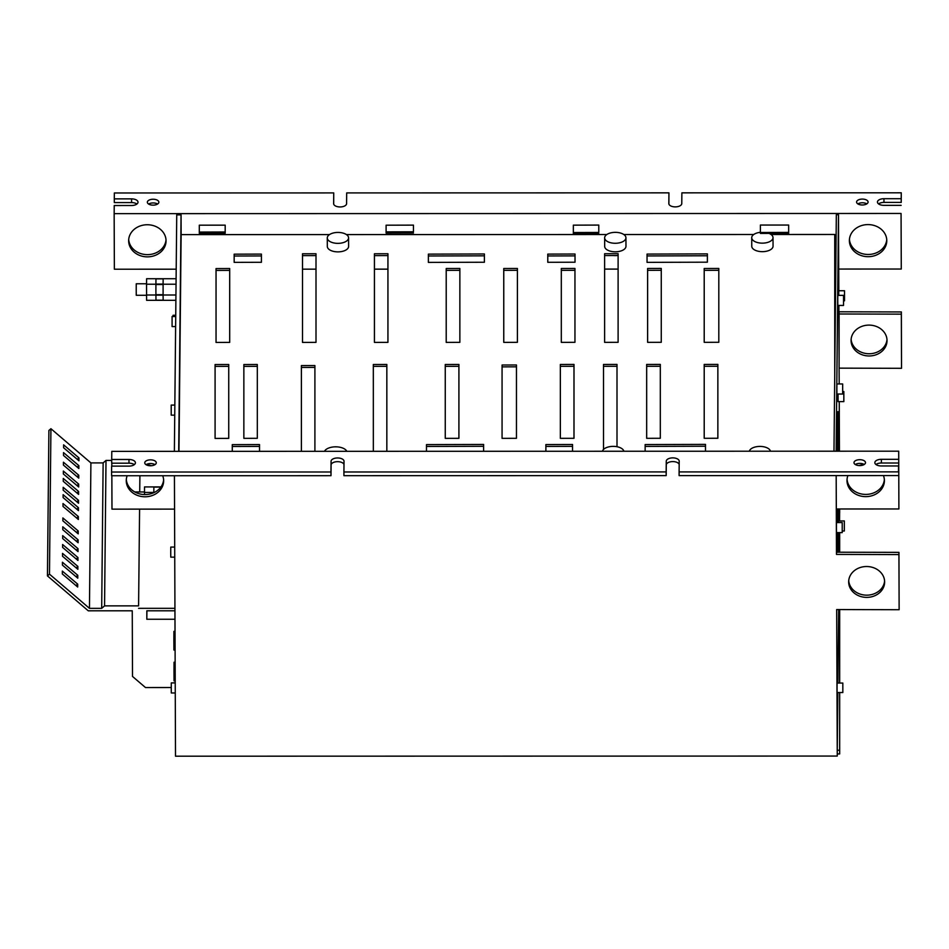 <?xml version="1.0" encoding="UTF-8"?>
<svg xmlns="http://www.w3.org/2000/svg" width="949" height="949" viewBox="0 0 949 949"><rect width="100%" height="100%" fill="white"/><g stroke="black" fill="none" stroke-linecap="round" stroke-linejoin="round"><path stroke-width="1.42" d="M837.884 508.984L837.955 516.505L837.872 508.984M838.109 508.984L838.038 522.555L838.086 508.984M837.872 522.555L837.801 508.984L837.896 522.555M838.109 522.555L838.157 508.984L838.133 522.555M838.062 532.614L837.955 536.648L837.86 532.614M837.777 522.555L837.73 508.984L837.801 522.555M837.884 532.614L837.955 534.489L838.026 532.614M838.228 508.984L838.204 522.555L838.216 508.984M837.777 532.614L837.955 546.719L837.753 532.614M837.706 522.555L837.67 508.984L837.718 522.555M838.287 508.984L838.275 522.555L838.275 508.984M838.24 532.614L838.097 552.211L838.228 532.614M837.825 552.211L837.67 532.614L837.86 552.211M837.576 522.555L837.552 508.984L837.647 522.555M838.086 451.202L837.931 443.136L838.121 451.202M838.418 508.984L838.406 522.555L838.347 508.984M838.311 532.614L838.216 552.211L838.299 532.614M837.706 552.211L837.599 532.614L837.73 552.211M837.659 451.202L837.931 433.242L837.682 451.202M838.287 552.211L838.37 532.614L838.299 552.211M837.623 552.211L837.528 532.614L837.635 552.211M837.504 522.555L837.481 508.984L837.516 522.555M837.576 451.202L837.931 422.993L838.299 451.202M838.287 451.202L837.931 425.152L837.599 451.202M839.663 508.984L839.545 520.942M837.279 753.945L839.675 753.945L839.675 692.545L839.663 750.244L837.267 750.244L837.255 756.056L836.686 609.555L899.13 609.721L898.928 554.584L836.472 554.418L836.176 475.579L836.318 508.984L898.893 508.972L898.703 451.19L898.893 508.972M839.675 683.043L839.675 609.566L839.663 683.043M839.675 552.211L839.675 532.614L839.663 552.211M839.663 509.091L839.675 512.792M174.426 475.722L175.506 756.199L837.255 756.056M178.697 451.356L181.057 214.865L176.739 214.865L174.379 451.356M836.14 451.202L838.489 214.723L836.33 214.723L833.981 451.202M835.796 269.053L834.752 269.053M618.107 269.101L604.608 269.101M387.939 269.148L374.44 269.148M316.005 269.16L302.506 269.172M838.489 214.723L838.702 269.053L901.277 269.03L901.064 213.466L114.153 213.644L114.366 269.208L176.194 269.196M834.752 374.001L834.74 234.474L771.051 234.486M181.057 214.865L181.129 234.617L329.505 234.593M346.432 234.581L606.826 234.522M623.813 234.522L753.755 234.498M166.051 240.832A18.707 16.05 -179.4 0 0 147.415 224.747A18.707 16.05 -179.4 0 0 128.649 240.619A18.707 16.05 -179.4 0 0 128.649 240.761A18.707 16.05 -179.4 0 0 147.273 256.859A18.707 16.05 -179.4 0 0 166.051 240.987A18.707 16.05 -179.4 0 0 166.051 240.832M886.781 240.678A18.707 16.05 -179.4 0 0 868.157 224.593A18.707 16.05 -179.4 0 0 849.379 240.453A18.707 16.05 -179.4 0 0 849.379 240.607A18.707 16.05 -179.4 0 0 868.015 256.693A18.707 16.05 -179.4 0 0 886.781 240.832A18.707 16.05 -179.4 0 0 886.781 240.678M751.762 246.23A10.641 5.469 -0.2 0 0 751.762 246.242A10.641 5.469 -0.2 0 0 762.415 251.663A10.641 5.469 -0.2 0 0 773.055 246.171L773.02 237.641A10.641 5.469 179.8 0 1 773.02 237.653A10.641 5.469 179.8 0 0 769.058 233.407L760.398 233.43L760.398 225.043L788.655 225.043L788.655 233.656L769.734 233.715M199.302 225.174L225.186 225.162L225.198 233.217L225.186 231.983L199.302 232.066L199.302 225.174M899.13 609.721L898.952 552.365L836.496 552.211L836.472 554.418M838.738 269.053L838.821 290.738M838.88 305.436L839.094 360.217M839.094 368.141L839.094 313.989L901.336 314.155L901.526 368.307L839.094 368.141L839.189 383.954M839.248 401.617L839.438 451.202M839.426 532.614L839.236 552.211M838.667 609.566L837.931 683.043M837.837 692.545L837.267 750.244M842.831 683.043L837.077 683.043L837.042 687.622L837.077 692.545L842.831 692.545L842.831 683.043L842.831 692.545M844.337 520.942L844.337 531.013L844.337 520.942L838.584 520.942L838.56 522.555M838.062 394.025L838.086 401.617L843.839 401.605L843.839 391.546L843.839 401.605M843.542 295.364L837.789 295.364L837.765 300.216L837.789 305.436L843.542 305.436L843.542 295.364L843.542 305.436M842.665 383.954L836.911 383.954L836.876 388.805L836.911 394.025L842.665 394.025L842.665 383.954L842.665 394.025M842.214 522.543L836.449 522.555L836.425 527.407L836.46 532.626L842.214 532.614L842.214 522.543L842.214 532.614M844.515 290.738L844.515 300.809L844.515 290.738L838.762 290.738L838.726 295.364M838.394 552.211L838.453 532.614M838.477 522.555L838.489 508.984M838.358 451.202L837.931 411.629L837.493 451.202M837.421 508.984L837.445 522.555M837.481 532.614L837.564 552.211M884.634 581.998A17.984 15.433 -179.4 0 0 866.722 566.517A17.984 15.433 -179.4 0 0 848.667 581.773A17.984 15.433 -179.4 0 0 848.667 581.903A17.984 15.433 -179.4 0 0 866.579 597.384A17.984 15.433 -179.4 0 0 884.634 582.128A17.984 15.433 -179.4 0 0 884.634 581.998M884.598 581.025A17.984 15.433 0.6 0 1 866.52 595.165A17.984 15.433 0.6 0 1 848.726 580.658M898.952 552.365L898.928 554.584M343.989 464.571A6.477 3.321 179.8 0 0 337.192 461.677A6.477 3.321 179.8 0 0 331.094 464.986L330.987 475.698L330.964 471.985L111.579 472.033L111.638 466.125L128.91 466.125A6.477 3.321 -0.2 0 0 135.41 462.792A6.477 3.321 -0.2 0 0 135.41 462.78A6.477 3.321 -0.2 0 0 128.969 459.482L111.709 459.482L111.721 463.195L128.981 463.183A6.477 3.321 179.8 0 1 134.319 464.642M330.987 475.698L111.602 475.746L111.579 472.033M666.174 475.615L343.929 475.686L343.918 471.985L666.162 471.914L666.174 475.615L666.281 464.915A6.477 3.321 179.8 0 1 672.378 461.594A6.477 3.321 179.8 0 1 679.187 464.5M898.513 475.568L679.116 475.615L679.104 471.914L898.489 471.867L898.549 465.959L898.489 471.867M875.951 464.512A6.477 3.321 179.8 0 1 881.372 463.017L898.632 463.017M146.039 464.666A5.753 2.954 179.8 0 1 155.007 464.63M855.263 464.512A5.753 2.954 179.8 0 1 864.231 464.476M111.804 463.195L111.816 466.125M111.852 475.746L111.982 509.139L174.545 509.127M898.703 451.19L111.792 451.368L111.709 459.482M127.166 475.734A18.707 16.05 -179.4 0 0 126.253 480.55A18.707 16.05 -179.4 0 0 126.253 480.704A18.707 16.05 -179.4 0 0 144.889 496.79A18.707 16.05 -179.4 0 0 163.655 480.929A18.707 16.05 -179.4 0 0 163.655 480.775A18.707 16.05 -179.4 0 0 162.706 475.734M151.472 465.71A18.707 16.05 -179.4 0 0 146.122 464.725M163.631 479.814A18.707 16.05 0.6 0 1 144.817 494.571A18.707 16.05 0.6 0 1 126.312 479.447M884.361 479.66A18.707 16.05 0.6 0 1 865.559 494.417A18.707 16.05 0.6 0 1 847.054 479.281M847.908 475.579A18.707 16.05 -179.4 0 0 846.994 480.396A18.707 16.05 -179.4 0 0 846.994 480.538A18.707 16.05 -179.4 0 0 865.618 496.635A18.707 16.05 -179.4 0 0 884.397 480.763A18.707 16.05 -179.4 0 0 884.397 480.609A18.707 16.05 -179.4 0 0 883.448 475.568M864.064 464.583A18.707 16.05 -179.4 0 0 858.999 465.579M898.549 465.959L881.289 465.959A6.477 3.321 -0.2 0 1 874.848 462.661L874.848 462.661A6.477 3.321 -0.2 0 1 881.36 459.316L898.62 459.316M666.281 464.915L666.269 461.214A6.477 3.321 -0.2 0 1 672.746 457.881A6.477 3.321 -0.2 0 1 679.211 461.178A6.477 3.321 -0.2 0 1 679.211 461.202L679.104 471.914M666.269 461.214L666.162 471.914M331.094 464.986L331.071 461.285A6.477 3.321 -0.2 0 1 337.559 457.964A6.477 3.321 -0.2 0 1 344.024 461.261A6.477 3.321 -0.2 0 0 344.024 461.261L343.918 471.985M331.071 461.285L330.964 471.985M144.758 462.815A5.753 2.954 -0.2 0 0 144.758 462.827A5.753 2.954 -0.2 0 0 150.523 465.757A5.753 2.954 -0.2 0 0 156.277 462.78L156.277 462.78A5.753 2.954 -0.2 0 0 150.511 459.85A5.753 2.954 -0.2 0 0 144.758 462.815M853.993 462.661L853.993 462.661A5.753 2.954 -0.2 0 0 859.747 465.591A5.753 2.954 -0.2 0 0 865.5 462.626L865.5 462.626A5.753 2.954 -0.2 0 0 859.735 459.696A5.753 2.954 -0.2 0 0 853.993 462.661M181.129 234.617L178.97 451.356M834.74 374.713L834.74 234.474M660.314 438.272L646.66 438.319L646.66 364.452L660.314 364.416L660.314 438.272M573.991 438.296L560.349 438.331L560.349 364.475L573.991 364.428L573.991 438.296M603.505 364.463L603.505 449.458L603.505 364.463L617.004 364.428L617.004 446.73M516.458 438.308L502.068 438.343L502.068 365.009L516.458 364.974L516.458 438.308M458.913 438.319L445.259 438.355L445.259 364.499L458.913 364.463L458.913 438.319M373.325 364.511L373.337 451.309L373.325 364.511L386.836 364.475L386.836 451.309M301.391 365.579L301.391 451.321L301.391 365.579L314.902 365.543L314.902 451.321M257.309 438.308L243.857 438.343L243.857 364.546L257.309 364.499L257.309 438.308M228.733 438.367L215.079 438.414L215.079 364.546L228.733 364.511L228.733 438.367M229.694 342.399L216.04 342.435L216.04 268.579L229.694 268.531L229.694 342.399M316.005 342.375L302.506 342.411L302.506 253.786L316.005 253.751L316.005 342.375M387.939 342.364L374.428 342.399L374.428 253.774L387.939 253.739L387.939 342.364M459.862 342.34L446.208 342.387L446.208 268.52L459.862 268.484L459.862 342.34M517.407 342.328L503.753 342.375L503.753 268.508L517.407 268.472L517.407 342.328M574.952 342.316L561.298 342.364L561.298 268.496L574.952 268.46L574.952 342.316M604.608 253.727L618.107 253.68L618.107 342.316L604.608 342.352L604.608 253.727L604.608 255.578L618.107 255.53M661.263 342.304L647.609 342.34L647.609 268.472L661.263 268.437L661.263 342.304M718.808 342.292L704.205 342.328L704.205 268.508L718.808 268.46L718.808 342.292M645.142 444.559L645.154 451.249L645.142 444.559L705.487 444.381L705.487 451.238M426.481 444.607L426.481 451.297L426.481 444.607L483.61 444.44L483.61 451.285M545.877 451.273L545.877 444.571L572.544 444.5L572.544 451.261M232.268 444.642L232.28 451.344L232.268 444.642L259.516 444.571L259.516 451.333M707.385 262.185L647.04 262.363L647.04 254.083L707.385 253.905L707.385 262.185M575.023 262.221L547.775 262.292L547.775 254.107L575.023 254.024L575.023 262.221M484.393 262.244L428.379 262.399L428.379 254.13L484.393 253.976L484.393 262.244M261.414 262.292L234.166 262.363L234.166 254.178L261.414 254.095L261.414 262.292M717.859 438.26L704.205 438.296L704.205 364.44L717.859 364.404L717.859 438.26M604.643 237.855A10.641 5.469 179.8 0 1 604.643 237.843A10.641 5.469 179.8 0 1 615.284 232.351A10.641 5.469 179.8 0 1 625.937 237.772A10.641 5.469 179.8 0 1 615.296 243.276A10.641 5.469 179.8 0 1 604.643 237.855L604.679 246.384A10.641 5.469 -0.2 0 0 604.679 246.384A10.641 5.469 -0.2 0 0 615.332 251.805A10.641 5.469 -0.2 0 0 625.972 246.313A10.641 5.469 -0.2 0 0 625.972 246.301A10.641 5.469 -0.2 0 0 625.972 246.289M327.286 237.938L327.322 246.455A10.641 5.469 -0.2 0 0 327.322 246.455A10.641 5.469 -0.2 0 0 337.974 251.876A10.641 5.469 -0.2 0 0 348.615 246.384A10.641 5.469 -0.2 0 0 348.615 246.372L348.58 237.855A10.641 5.469 179.8 0 1 337.951 243.359A10.641 5.469 179.8 0 1 327.286 237.938A10.641 5.469 179.8 0 1 327.286 237.926A10.641 5.469 179.8 0 1 337.927 232.434A10.641 5.469 179.8 0 1 348.58 237.855A10.641 5.469 179.8 0 1 348.58 237.867M646.672 438.319L646.672 366.302L660.314 366.267M560.349 438.331L560.349 366.326L573.991 366.29M603.505 366.314L617.004 366.278M502.068 438.343L502.068 366.872L516.458 366.824M445.259 438.355L445.259 366.35L458.913 366.314M373.337 366.361L386.836 366.326M301.391 367.441L314.902 367.393M243.857 438.343L243.857 366.397L257.309 366.35M215.091 438.414L215.091 366.397L228.733 366.361M216.04 342.435L216.04 270.429L229.694 270.382M302.506 342.411L302.506 255.637L316.005 255.601M374.44 342.399L374.44 255.625L387.939 255.589M446.22 342.387L446.22 270.37L459.862 270.335M503.765 342.375L503.765 270.358L517.407 270.323M561.31 342.364L561.31 270.346L574.952 270.311M604.608 342.352L604.608 255.578M647.621 342.34L647.621 270.335L661.263 270.287M704.205 342.328L704.205 270.358L718.808 270.311M645.154 446.41L705.487 446.232M426.481 446.457L483.61 446.291M545.889 451.273L545.889 446.433L572.544 446.35M232.28 446.493L259.516 446.421M647.052 262.363L647.052 255.933L707.385 255.767M547.787 262.292L547.787 255.957L575.023 255.874M428.379 262.399L428.379 255.981L484.393 255.827M234.166 262.363L234.166 256.028L261.414 255.945M704.205 438.296L704.205 366.29L717.859 366.255M646.66 364.452L646.672 366.302M560.349 364.475L560.349 366.326M502.068 365.009L502.068 366.872M445.259 364.499L445.259 366.35M243.857 364.546L243.857 366.397M215.079 364.546L215.091 366.397M216.04 268.579L216.04 270.429M302.506 253.786L302.506 255.637M374.428 253.774L374.44 255.625M446.208 268.52L446.22 270.37M503.753 268.508L503.765 270.358M561.298 268.496L561.31 270.346M647.609 268.472L647.621 270.335M704.205 268.508L704.205 270.358M545.877 444.571L545.889 446.433M647.04 254.083L647.052 255.933M547.775 254.107L547.787 255.957M428.379 254.13L428.379 255.981M234.166 254.178L234.166 256.028M704.205 364.44L704.205 366.29M613.481 255.554A10.641 5.469 -0.2 0 0 617.194 255.542M749.33 451.226A10.641 5.469 179.8 0 1 759.947 446.421A10.641 5.469 179.8 0 1 770.469 451.226M602.449 451.261A10.795 5.54 179.8 0 1 613.22 446.374A10.795 5.54 179.8 0 1 623.884 451.249M324.475 451.321A11.507 5.908 179.8 0 1 335.697 446.825A11.507 5.908 179.8 0 1 346.824 451.309M773.02 237.653A10.641 5.469 179.8 0 1 762.391 243.146A10.641 5.469 179.8 0 1 751.727 237.725A10.641 5.469 179.8 0 1 751.727 237.713A10.641 5.469 179.8 0 1 760.398 232.315M788.655 233.656L788.655 232.422L760.398 232.505M788.655 225.043L788.655 232.422M625.937 237.772A10.641 5.469 179.8 0 1 625.937 237.784L625.972 246.301M901.064 213.466L901.277 269.03M878.549 203.905A6.477 3.321 179.8 0 1 883.958 202.41L901.23 202.41L901.206 198.709L883.946 198.709A6.477 3.321 -0.2 0 0 877.445 202.054A6.477 3.321 -0.2 0 0 883.887 205.352L901.147 205.352M131.567 198.875L114.295 198.875L114.319 202.588L131.579 202.576L131.567 198.875A6.477 3.321 -0.2 0 1 138.008 202.173A6.477 3.321 -0.2 0 0 138.008 202.173A6.477 3.321 -0.2 0 1 131.496 205.518L114.236 205.53L114.153 213.644M333.645 203.632L333.645 203.679A6.477 3.321 -0.2 0 1 333.645 203.632L333.74 192.92L114.355 192.979L114.295 198.875M333.633 203.655A6.477 3.321 -0.2 0 0 340.098 206.953A6.477 3.321 -0.2 0 0 346.587 203.632L346.693 192.92L668.938 192.849L668.879 203.976M901.206 198.709L901.265 192.801L681.88 192.849L681.773 203.549A6.477 3.321 -0.2 0 1 675.297 206.882A6.477 3.321 -0.2 0 1 668.831 203.584A6.477 3.321 -0.2 0 0 668.831 203.584L668.938 192.849M147.356 202.208A5.753 2.954 -0.2 0 0 147.356 202.22A5.753 2.954 -0.2 0 0 153.121 205.15A5.753 2.954 -0.2 0 0 158.863 202.173L158.863 202.173A5.753 2.954 -0.2 0 0 153.109 199.243A5.753 2.954 -0.2 0 0 147.356 202.208M856.579 202.054L856.579 202.054A5.753 2.954 -0.2 0 0 862.344 204.984A5.753 2.954 -0.2 0 0 868.086 202.018L868.086 202.018A5.753 2.954 -0.2 0 0 862.333 199.088A5.753 2.954 -0.2 0 0 856.579 202.054M901.265 192.801L901.23 202.41M333.68 204.047L333.74 192.92M131.579 202.576A6.477 3.321 179.8 0 1 136.917 204.035M148.637 204.059A5.753 2.954 179.8 0 1 157.593 204.023M857.86 203.905A5.753 2.954 179.8 0 1 866.828 203.869M166.016 239.883A18.707 16.05 0.6 0 1 147.214 254.64A18.707 16.05 0.6 0 1 128.696 239.504M886.746 239.717A18.707 16.05 0.6 0 1 867.944 254.474A18.707 16.05 0.6 0 1 849.438 239.35M839.675 753.945L839.663 750.244M225.186 225.162L225.186 231.983M225.198 233.217L199.314 233.3L199.302 232.066M154.343 492.448L144.485 492.448L144.485 494.571M160.95 486.908L144.533 486.92L144.485 492.448M160.844 487.062L153.88 487.074L153.833 492.294L154.64 492.294M176.099 278.721L146.609 278.721L146.549 284.214L146.609 300.323L175.885 300.311M176.051 284.214L146.549 284.214M163.145 278.876L155.956 278.887L155.909 284.071L163.098 284.059L163.145 278.876L163.098 284.059M175.945 295.009L146.561 295.009M163.098 284.522L155.909 284.522L155.897 289.137L155.909 294.7L163.098 294.7L163.098 284.522L163.098 294.7M163.098 295.151L155.909 295.163L155.968 300.169L163.157 300.169L163.098 295.151L163.157 300.169M146.561 283.763L136.253 283.775L136.217 289.315L136.253 295.281L146.561 295.281M175.138 662.224L174.035 662.224L173.987 671.24L174.047 680.919L175.209 680.919M175.019 631.358L173.916 631.358L173.869 640.361L173.928 650.053L175.09 650.053M175.221 682.9L171.294 682.9L171.259 687.752L171.294 692.972L175.257 692.972M174.699 547.087L170.773 547.087L170.737 551.938L170.773 557.158L174.735 557.158M174.841 405.093L171.211 405.093L171.211 415.164L174.746 415.164M175.731 316.503L172.089 316.503L172.089 326.575L175.624 326.575M175.743 315.27L173.074 315.27L173.05 316.503M839.094 313.989L839.118 311.782L901.36 311.948L901.526 368.307M886.995 339.612A17.984 15.433 0.6 0 1 868.916 353.752A17.984 15.433 0.6 0 1 851.123 339.256M887.03 340.584A17.984 15.433 -179.4 0 0 869.13 325.104A17.984 15.433 -179.4 0 0 851.075 340.359A17.984 15.433 -179.4 0 0 851.075 340.489A17.984 15.433 -179.4 0 0 868.976 355.97A17.984 15.433 -179.4 0 0 887.03 340.715A17.984 15.433 -179.4 0 0 887.03 340.584M901.336 314.155L901.36 311.948M171.259 687.539L145.494 687.551L132.504 676.435L132.255 610.8L88.269 610.812L47.45 575.901L48.897 430.466L50.926 428.711L90.902 462.91L103.133 462.898L106.003 460.431L111.709 460.431M174.936 610.8L146.822 610.8L146.822 619.258L146.905 610.8M139.883 475.734L139.717 491.962L139.918 475.734M138.59 605.865L139.586 509.139L138.59 605.865L104.556 605.877L106.003 460.431M104.556 605.877L101.685 608.345L103.133 462.898M101.685 608.345L89.455 608.345L90.902 462.91M47.45 575.901L49.478 574.157L50.926 428.711M49.478 574.157L89.455 608.345M62.349 573.991L62.349 571.096L77.688 584.133L77.688 587.028L62.349 573.991M62.432 565.13L62.432 562.235L77.771 575.272L77.771 578.166L62.432 565.13M62.527 556.268L62.527 553.374L77.865 566.411L77.865 569.305L62.527 556.268M62.61 547.407L62.61 544.512L77.948 557.549L77.948 560.456L62.61 547.407M62.693 538.558L62.693 535.651L78.032 548.688L78.032 551.594L62.693 538.558M62.788 529.696L62.788 526.802L78.126 539.839L78.126 542.733L62.788 529.696M62.871 520.835L62.871 517.94L78.209 530.977L78.209 533.872L62.871 520.835M63.014 506.434L63.014 503.539L78.352 516.576L78.352 519.471L63.014 506.434M63.109 497.584L63.109 494.678L78.447 507.715L78.447 510.621L63.109 497.584M63.18 490.194L63.18 487.3L78.518 500.337L78.518 503.231L63.18 490.194M63.263 481.333L63.263 478.438L78.601 491.475L78.601 494.382L63.263 481.333M63.346 473.954L63.346 471.06L78.684 484.097L78.684 486.991L63.346 473.954M63.429 465.093L63.429 462.199L78.767 475.235L78.767 478.13L63.429 465.093M63.524 455.496L63.524 452.602L78.862 465.639L78.862 468.533L63.524 455.496M63.607 447.75L63.607 444.844L78.945 457.892L78.945 460.787L63.607 447.75M138.59 608.333L174.936 608.321M174.972 619.258L146.822 619.258M75.991 585.592L77.688 584.133M76.074 576.731L77.771 575.272M76.169 567.87L77.865 566.411M76.252 559.008L77.948 557.549M76.347 550.147L78.032 548.688M76.43 541.298L78.126 539.839M76.525 532.436L78.209 530.977M76.667 518.035L78.352 516.576M76.75 509.174L78.447 507.715M76.822 501.796L78.518 500.337M76.916 492.934L78.601 491.475M76.988 485.556L78.684 484.097M77.071 476.695L78.767 475.235M77.166 467.098L78.862 465.639M77.249 459.34L78.945 457.892M413.456 225.127L413.456 231.793L386.101 231.864L386.101 225.198L413.456 225.127L413.456 231.793M413.456 233.027L386.113 233.098L386.101 231.864M598.783 225.079L598.783 232.469L573.35 232.541L573.35 225.15L598.783 225.079L598.783 232.469M598.795 233.703L573.35 233.774L573.35 232.541M898.952 556.885L898.928 559.103M128.981 463.183L128.969 459.482M881.36 459.316L881.372 463.017M883.946 198.709L883.958 202.41M901.36 315.471L901.336 317.69M842.238 531.013L844.337 531.013M842.688 391.546L843.839 391.546M843.578 300.809L844.515 300.809M751.762 246.242L751.727 237.725M144.485 491.962L134.805 491.962"/></g></svg>
